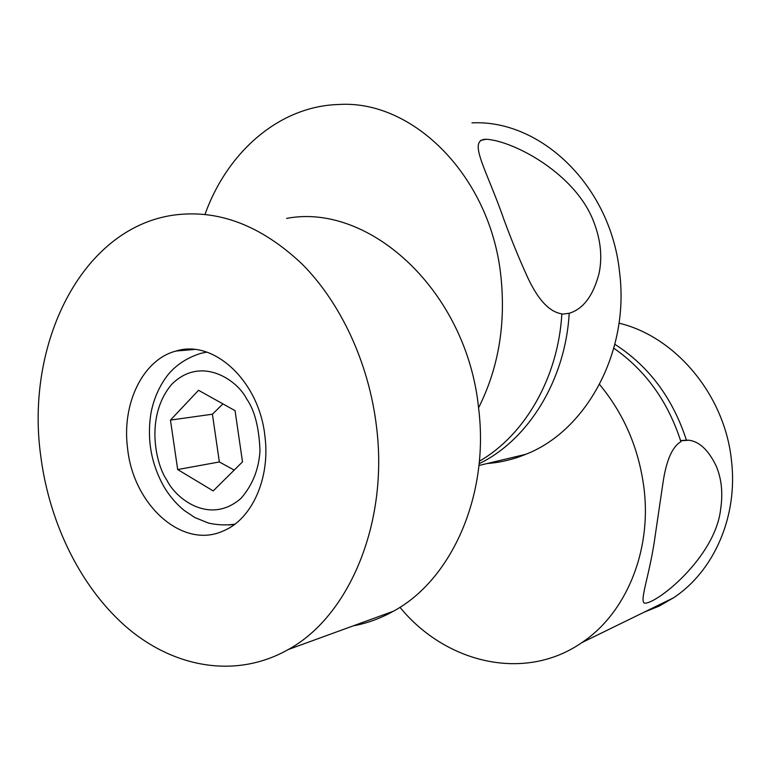 <?xml version="1.0" encoding="UTF-8"?>
<svg xmlns="http://www.w3.org/2000/svg" width="771" height="771" viewBox="0 0 771 771"><rect width="100%" height="100%" fill="white"/><g stroke="black" fill="none" stroke-linecap="round" stroke-linejoin="round"><path stroke-width="1.16" d="M479.379 461.203C524.531 435.384 558.165 378.002 561.857 313.845C549.183 311.956 537.551 299.302 526.94 275.864C519.076 258.545 511.452 239.916 504.08 219.966C486.8 169.851 466.773 139.561 486.173 139.243C514.064 140.881 576.66 174.352 594.152 222.944C600.792 240.581 602.421 257.475 599.019 273.628C593.15 295.833 583.213 309.046 569.21 313.277C565.345 380.701 527.884 440.183 479.138 463.689M471.968 122.868C541.04 119.341 611.172 186.399 619.653 272.982C629.579 352.289 586.008 431.105 525.706 454.331C513.149 459.477 500.34 462.533 487.262 463.496M204.999 214.405C227.156 152.244 279.208 106.041 338.874 104.49C413.208 99.642 490.819 176.53 500.938 276.673C505.882 324.581 498.423 368.307 478.56 407.849M561.828 314.24L569.21 313.277M614.872 344.309C648.931 366.215 672.775 398.173 686.412 440.174L688.908 440.212C699.403 441.571 708.462 450.1 716.086 465.809C721.54 478.415 723.063 492.862 720.654 509.168C715.16 557.886 655.523 604.936 644.363 603.124C639.323 600.156 650.059 574.337 655.34 534.66L662.964 482.964C666.231 460.557 672.216 446.785 680.918 441.667C668.023 401.595 645.655 370.446 613.832 348.222M686.412 440.174L680.591 440.588M399.947 607.278C445.368 662.993 524.357 682.451 581.777 642.667C625.445 613.764 651.688 552.171 644.093 489.065C639.12 449.146 624.269 414.278 599.549 384.459M644.113 612.193L659.176 606.083L673.411 597.872C713.84 571.378 738.107 516.503 731.506 460.827C724.962 394.983 675.415 336.541 619.017 323.165M127.601 448.491C121.539 404.014 142.702 359.459 176.164 351.007C213.567 339.095 259.249 380.97 264.925 436.241C270.438 478.319 251.905 519.134 223.638 530.785C182.766 549.993 133.287 505.101 127.601 448.491M376.46 426.305C388.796 523.278 348.906 616.443 288.277 649.529C236.793 678.673 175.865 668.129 128.853 629.136C81.861 589.661 49.556 524.55 40.776 456.23C25.106 344.81 80.81 228.871 172.849 215.225C217.788 208.874 260.868 225.151 302.078 264.029C340.83 302.936 368.856 363.064 376.46 426.305M286.6 218.405C369.27 202.455 466.908 290.898 478.627 408.389C489.546 495.512 451.401 580.062 393.393 611.22C380.508 618.429 367.112 623.305 353.214 625.859M242.499 461.877L235.068 410.673L198.542 390.29L170.458 420.089L177.677 469.549L213.191 490.915L242.499 461.877M177.677 469.549L219.359 461.954L234.211 470.088M170.458 420.089L212.411 414.2L219.359 461.954M222.935 403.908L212.411 414.2M167.056 480.439C155.742 464.672 144.717 416.35 171.654 384.411C200.72 355.219 237.015 379.592 246.604 398.838C254.594 410.133 259.056 427.404 260 450.65C258.902 469.163 252.57 485.065 241.005 498.345C209.789 525.591 175.759 498.548 167.056 480.439M234.818 524.203C225.999 525.408 217.258 525.032 208.613 523.104L195.015 517.63L184.288 510.498C176.318 504.032 169.553 496.119 163.982 486.752C150.971 463.564 146.692 438.689 151.145 412.148C154.104 397.682 159.867 385.037 168.435 374.205C176.684 364.481 187.546 357.513 201.009 353.301L206.724 352.116M234.644 524.338L229.122 524.993M480.612 140.447L486.173 139.243M525.706 454.331L478.955 465.472M680.648 440.8L688.908 440.212M581.777 642.667L673.411 597.872M176.164 351.007L194.331 349.475M288.277 649.529L393.393 611.22"/></g></svg>
